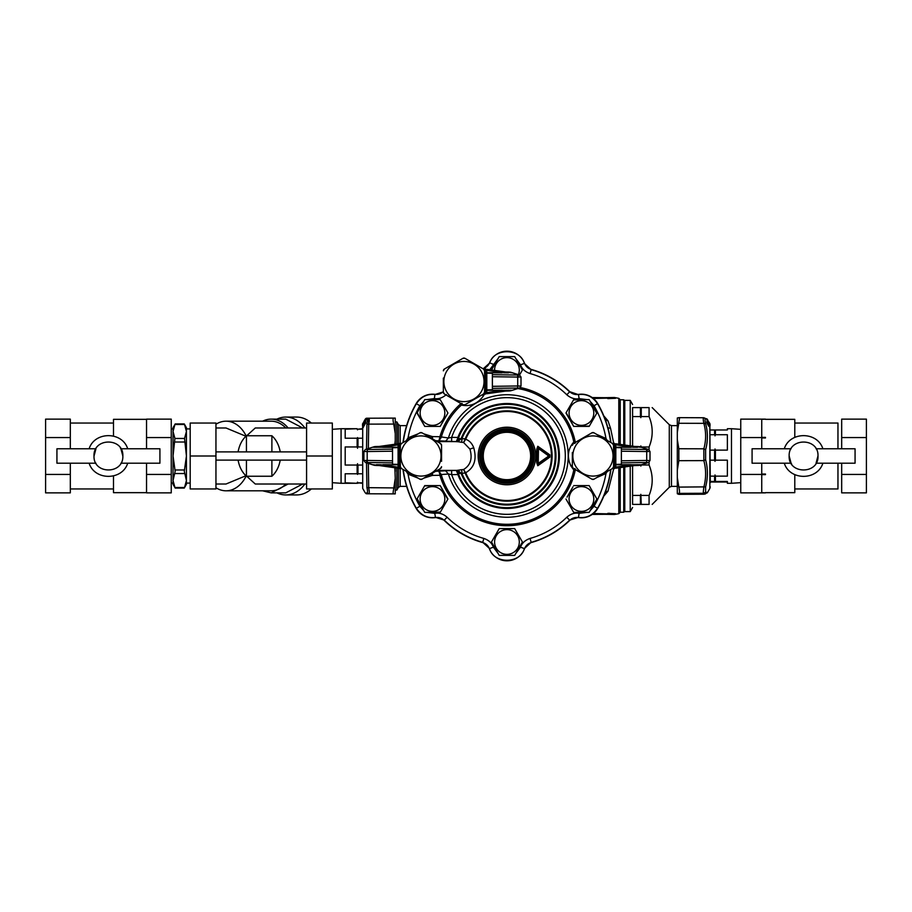 <?xml version="1.0" encoding="UTF-8"?>
<svg xmlns="http://www.w3.org/2000/svg" width="912" height="912" viewBox="0 0 912 912"><rect width="100%" height="100%" fill="white"/><g stroke="black" fill="none" stroke-linecap="round" stroke-linejoin="round"><path stroke-width="1.37" d="M486.164 467.354A23.689 23.689 0 0 0 518.312 476.782A23.689 23.689 0 0 0 527.74 444.646A23.689 23.689 0 0 0 495.592 435.206A23.689 23.689 0 0 0 486.164 467.354M483.428 468.848A26.801 26.801 0 0 1 494.099 432.47A26.801 26.801 0 0 1 530.476 443.152A26.801 26.801 0 0 1 519.806 479.53A26.801 26.801 0 0 1 483.428 468.848M549.879 454.894L549.879 457.106L537.795 465.724L536.712 462.726L536.712 449.263L537.795 446.276L549.879 454.894L549.879 457.106M537.795 446.276L537.658 449.308L538.502 448.579L537.715 446.538L549.788 455.248L547.998 455.464L538.502 448.579L548.055 455.248L548.055 456.752L538.502 463.421L537.795 465.724M538.456 463.25L537.658 462.692L537.715 465.451L549.788 456.752L547.998 456.536L538.456 463.25L538.251 462.11L536.712 462.726M538.456 448.75L538.251 462.11M547.998 455.464L547.998 456.536M536.712 449.263L538.251 449.89M473.727 447.746L469.919 449.092L463.57 442.48L465.736 439.288C469.441 440.633 472.097 443.449 473.727 447.746C476.976 459.374 474.32 467.685 465.736 472.712L465.211 473.237A45.155 45.155 0 0 0 528.607 495.626A45.155 45.155 0 0 0 504.507 410.913A45.155 45.155 0 0 0 465.211 438.763L461.073 438.763L457.915 441.727L438.934 440.804L439.937 436.734L432.55 436.586L432.493 438.877M457.676 473.579L456.262 470.444L458.417 473.545L457.676 473.579L457.87 474.525L458.417 473.545L465.827 472.986A44.494 44.494 0 0 0 528.287 495.045A44.494 44.494 0 0 0 504.541 411.574A44.494 44.494 0 0 0 465.827 439.014M459.899 473.419L456.866 470.398L461.632 469.703L462.065 473.624A48.222 48.222 0 0 0 530.077 498.317A48.222 48.222 0 0 0 503.926 407.869A48.222 48.222 0 0 0 462.065 438.376L461.632 442.286L463.57 442.48L465.109 439.139M465.109 472.861L463.57 469.52L465.827 472.986M457.915 470.273L461.073 473.237A49.009 49.009 0 0 0 530.453 499.012A49.009 49.009 0 0 0 503.504 407.105A49.009 49.009 0 0 0 461.073 438.763L459.899 438.581L456.866 441.602L437.213 441.602M461.632 442.286L457.915 441.727M469.919 449.092C472.678 458.451 470.569 465.257 463.57 469.52L461.632 469.703M459.899 438.581L457.676 438.421L456.262 441.556L458.417 438.444L457.87 437.464L457.676 438.421M432.55 436.586L431.604 436.346L430.772 437.885M431.604 436.346L423.784 433.85M418.095 433.861L408.052 437.817L408.986 439.128M441.556 461.312L441.556 450.676M460.138 403.104L447.29 395.694M446.378 394.531C442.673 397.86 438.661 399.217 434.34 398.601L426.782 399.616L440.211 399.616L447.94 412.999L440.211 399.616L424.753 399.616L417.012 412.999L424.753 426.394L417.183 412.703M443.357 391.829L434.944 394.554C427.283 393.676 421.093 396.72 416.362 403.697L416.168 403.583A18.821 18.821 0 0 1 434.967 394.337L434.34 398.601M437.213 470.398L456.866 470.398L451.6 470.524L451.679 474.639L457.87 474.525A52.474 52.474 0 0 0 532.106 502.045A52.474 52.474 0 0 0 503.31 403.651A52.474 52.474 0 0 0 457.87 437.464L451.679 437.361L451.6 441.476M462.156 403.435L461.392 405.11L460.446 404.05L460.925 403.229M435.731 440.747L438.934 440.804L441.237 437.441L439.869 437.395M435.731 471.253L438.934 471.196L441.237 474.548L448.408 474.012L451.679 474.639A58.334 58.334 0 0 0 534.922 507.197A58.334 58.334 0 0 0 501.862 397.883A58.334 58.334 0 0 0 451.679 437.361L448.408 437.988L445.558 441.248M460.446 404.05A69.734 69.734 0 0 0 439.937 436.734L448.408 437.988A61.252 61.252 0 0 1 560.709 426.634A61.252 61.252 0 0 1 536.313 509.751A61.252 61.252 0 0 1 448.408 474.012L445.558 470.752L451.6 470.524M419.714 408.337L423.738 401.36L419.862 405.715L416.362 403.697A104.606 104.606 0 0 0 403.229 442.445M440.929 425.129L440.211 426.394L424.753 426.394L440.211 426.394L447.769 413.296M443.221 421.184L444.235 419.417M406.216 440.724L408.052 437.817A100.559 100.559 0 0 1 419.862 405.715M406.216 471.276L408.052 474.183L408.986 472.872M445.558 470.752L438.934 471.196L439.869 474.605L441.305 474.878A68.309 68.309 0 0 0 573.808 470.011L575.198 470.296A69.734 69.734 0 0 1 439.937 475.266L441.305 474.878M443.357 391.522A10.009 10.009 0 0 1 434.967 394.337M418.095 478.127L408.052 474.183A100.559 100.559 0 0 0 419.862 506.274L416.362 508.303C421.264 515.462 427.637 518.483 435.48 517.355L435.514 517.571A18.821 18.821 0 0 1 416.168 508.406A104.823 104.823 0 0 1 402.99 469.406M402.99 442.582A104.823 104.823 0 0 1 416.168 403.583M435.514 517.571A10.009 10.009 0 0 1 444.133 520.296L447.119 517.241A85.614 85.614 0 0 0 483.839 538.433C488.661 540.086 491.853 543.005 493.392 547.189L498.203 553.618L491.488 542.002L499.217 528.607L514.687 528.607L522.416 542.002L515.702 553.618L520.513 547.189C522.052 542.993 525.244 540.086 530.077 538.433A85.614 85.614 0 0 0 566.785 517.241C570.627 513.878 574.742 512.578 579.143 513.342L587.123 512.384L573.694 512.384L565.964 499.001L573.694 512.384L589.163 512.384L596.722 499.286M440.371 512.099L426.782 512.384L434.762 513.342L435.48 517.355L444.292 520.136A89.672 89.672 0 0 0 482.744 542.332L489.55 548.568C493.597 564.129 520.319 564.129 524.354 548.568L531.16 542.332L530.077 538.433M483.839 538.433L482.676 542.549A89.889 89.889 0 0 1 444.133 520.296M482.676 542.549A10.009 10.009 0 0 1 489.345 548.648L493.392 547.189M520.513 547.189L524.56 548.648A18.821 18.821 0 0 1 489.345 548.648M524.56 548.648A10.009 10.009 0 0 1 531.229 542.549L531.16 542.332A89.672 89.672 0 0 0 569.612 520.136L578.425 517.355C586.268 518.483 592.64 515.462 597.542 508.303L597.736 508.406A18.821 18.821 0 0 1 578.39 517.571L579.143 513.342M566.785 517.241L569.772 520.296A89.889 89.889 0 0 1 531.229 542.549M569.772 520.296A10.009 10.009 0 0 1 578.39 517.571M484.454 394.087L483.634 395.591C477.899 403.674 470.478 406.843 461.392 405.11A68.309 68.309 0 0 0 441.305 437.122M439.869 474.605L439.937 475.266L432.55 475.414L432.493 473.123M578.39 394.417A10.009 10.009 0 0 1 569.772 391.704L578.425 394.645C586.268 393.517 592.64 396.538 597.542 403.697L597.736 403.583A18.821 18.821 0 0 0 578.39 394.417L579.143 398.658C574.742 399.422 570.627 398.122 566.785 394.759L569.612 391.864A89.672 89.672 0 0 0 531.16 369.668L524.354 363.421C520.387 348.167 494.224 347.711 489.744 362.919L483.178 368.836M566.785 394.759A85.614 85.614 0 0 0 530.077 373.555L531.229 369.451A89.889 89.889 0 0 1 569.772 391.704M531.229 369.451A10.009 10.009 0 0 1 524.56 363.352A18.821 18.821 0 0 0 489.55 362.828A10.009 10.009 0 0 1 482.904 368.676M501.247 555.385L512.669 555.385L501.247 555.385M434.762 513.342C439.162 512.578 443.278 513.878 447.119 517.241M419.862 506.274L423.738 510.64L417.183 498.704M423.784 478.15L431.604 475.654L430.772 474.115M432.55 475.414L431.604 475.654M597.736 508.406A104.823 104.823 0 0 0 610.915 469.406M610.915 442.582A104.823 104.823 0 0 0 597.736 403.583M491.488 369.998L498.203 358.382L489.755 369.725M486.814 371.72L485.583 372.278M530.077 373.555C525.244 371.914 522.052 368.995 520.513 364.811L515.702 358.382L522.416 369.998L519.509 375.026M486.814 390.724A68.309 68.309 0 0 0 485.663 391.1L485.583 390.86M574.879 443.483L573.808 441.989L575.198 441.693L575.666 442.514M512.669 356.615L501.247 356.615L512.669 356.615M594.704 502.786L590.167 510.64L594.043 506.274L597.542 508.303A104.606 104.606 0 0 0 610.675 469.555M447.769 499.286L440.211 485.606L447.94 499.001L444.235 505.419L440.211 512.384L424.753 512.384L417.012 499.001L424.753 485.606L440.211 485.606L424.582 485.902M572.975 486.871L567.025 497.165M568.746 494.19L570.695 490.816M573.534 399.901L587.123 399.616L579.143 398.658M610.675 442.445A104.606 104.606 0 0 0 597.542 403.697L594.043 405.715L590.167 401.36L596.722 413.296M575.666 469.475L575.198 470.296M574.879 468.517L573.808 470.011L570.923 466.009C566.797 456.992 567.754 448.989 573.808 441.989A68.309 68.309 0 0 0 517.811 388.558M607.232 471.538L605.978 473.51L596.938 477.478M589.015 477.512L576.167 470.102M573.694 485.606L589.163 485.606L596.893 499.001L589.163 485.606L573.694 485.606M576.167 441.898L589.015 434.488M596.938 434.522L605.978 438.478L607.232 440.462M566.135 412.703L573.694 426.394L565.964 412.999L573.694 399.616L589.163 399.616L596.893 412.999L589.163 426.394L573.694 426.394L589.323 426.098M605.317 472.644L605.978 473.51A100.559 100.559 0 0 1 594.043 506.274M605.317 439.356L605.978 438.478A100.559 100.559 0 0 0 594.043 405.715M421.629 493.073A12.358 12.358 0 0 1 438.398 488.148A12.358 12.358 0 0 1 443.323 504.917A12.358 12.358 0 0 1 426.554 509.842A12.358 12.358 0 0 1 421.629 493.073M496.105 536.074A12.358 12.358 0 0 1 512.875 531.149A12.358 12.358 0 0 1 517.799 547.918A12.358 12.358 0 0 1 501.03 552.843A12.358 12.358 0 0 1 496.105 536.074M518.711 548.42L514.687 555.385L499.217 555.385L491.488 542.002M499.217 528.607L514.687 528.607L522.416 542.002M570.581 407.071A12.358 12.358 0 0 1 587.351 402.158A12.358 12.358 0 0 1 592.276 418.927A12.358 12.358 0 0 1 575.506 423.841A12.358 12.358 0 0 1 570.581 407.071M494.6 370.409A12.358 12.358 0 0 1 512.259 358.838A12.358 12.358 0 0 1 518.392 374.672M495.205 363.58L499.217 356.615L514.687 356.615L522.416 369.998M421.629 407.071A12.358 12.358 0 0 1 438.398 402.158A12.358 12.358 0 0 1 443.323 418.927A12.358 12.358 0 0 1 426.554 423.841A12.358 12.358 0 0 1 421.629 407.071M570.581 493.073A12.358 12.358 0 0 1 587.351 488.148A12.358 12.358 0 0 1 592.276 504.917A12.358 12.358 0 0 1 575.506 509.842A12.358 12.358 0 0 1 570.581 493.073M483.383 368.961L485.583 368.961L485.583 371.15L484.375 369.976M486.814 390.518L485.583 390.564L485.583 372.472L486.814 372.529M484.375 393.072L485.583 391.886L485.583 394.087L483.383 394.087M483.793 369.577L484.568 370.375M485.583 371.15L484.443 370.169L485.583 372.13L485.583 371.15M463.957 358.063A2.063 2.063 0 0 1 464.983 358.336L462.92 358.336A2.063 2.063 0 0 1 463.957 358.063M443.642 369.77A2.063 2.063 0 0 1 444.383 369.041L443.357 370.819A2.063 2.063 0 0 1 443.392 370.466M485.583 390.917L484.443 392.878L485.583 390.917L485.583 372.13M444.098 393.802A2.063 2.063 0 0 0 444.383 394.007L462.92 404.711A2.063 2.063 0 0 0 464.983 404.711L483.52 394.007L484.557 392.228L484.557 370.819L483.52 369.041A2.063 2.063 0 0 1 483.816 369.235M483.52 369.041L464.983 358.336M462.92 358.336L444.383 369.041M443.984 377.819L443.357 379.107M443.62 393.232A2.063 2.063 0 0 1 443.357 392.228L443.357 378.081M483.52 394.007A2.063 2.063 0 0 0 484.443 392.878L484.568 392.673M484.557 370.819L484.557 378.719M443.87 381.524A20.087 20.087 0 0 0 463.957 401.611A20.087 20.087 0 0 0 484.033 381.524A20.087 20.087 0 0 0 463.957 361.437A20.087 20.087 0 0 0 443.87 381.524M443.357 392.228L444.383 394.007M462.92 404.711L464.983 404.711M492.377 376.428L492.377 377.465M492.377 389.766L492.377 386.323L492.377 388.375L517.583 388.033L517.72 385.981L492.377 386.323L492.377 373.282L486.814 373.156L486.814 389.891L492.377 389.766M517.583 375.014L517.72 377.066L518.586 377.066L517.948 375.014L492.377 374.672L492.377 376.724L517.72 377.066L517.72 385.981L521.014 386.038L519.532 388.022A2.063 2.029 72.5 0 0 519.544 388.01A2.063 2.029 72.5 0 1 518.962 388.102L517.583 388.033M505.681 391.077L508.702 391.009M502.216 390.199L486.814 392.65L486.814 390.302L502.216 390.199M510.617 390.37L486.814 393.733L511.495 390.245L503.504 390.29L486.814 392.65M503.504 390.29L501.725 390.279M508.508 390.199L486.814 393.38L486.814 392.741M505.658 391.077L510.652 390.826L518.962 388.102M517.948 375.014L518.962 374.935A2.063 2.029 -72.5 0 1 519.532 375.026L510.652 372.221L505.681 371.971M508.702 372.039L505.658 371.971M511.495 372.791L486.814 369.314L511.495 372.791M501.725 372.769L486.814 370.306L486.814 369.668M503.504 372.757L508.508 372.848M486.814 370.397L486.814 372.746L502.216 372.848L486.814 370.306M518.586 377.066L521.014 377.009L519.532 375.026A2.063 2.029 -72.5 0 1 519.544 375.037M401.519 468.563L399.331 468.563L399.331 466.363L400.539 467.548M398.088 447.005L399.331 446.948L399.331 465.04L398.088 464.983M400.539 444.452L399.331 445.626L399.331 443.437L401.519 443.437M401.12 467.936L400.345 467.149M399.331 466.363L400.459 467.354L399.331 465.394L399.331 466.363M420.956 479.461A2.063 2.063 0 0 1 419.93 479.188L421.982 479.188A2.063 2.063 0 0 1 420.956 479.461M441.26 467.753A2.063 2.063 0 0 1 440.519 468.483L441.556 466.705A2.063 2.063 0 0 1 441.522 467.058M399.331 446.606L400.459 444.646L399.331 446.606L399.331 465.394M440.815 443.711A2.063 2.063 0 0 0 440.519 443.517L421.982 432.812A2.063 2.063 0 0 0 419.93 432.812L401.383 443.517L400.357 445.295L400.357 466.705L401.383 468.483A2.063 2.063 0 0 1 401.098 468.278M401.383 468.483L419.93 479.188M421.982 479.188L440.519 468.483M440.929 459.705L441.556 458.417M441.294 444.292A2.063 2.063 0 0 1 441.556 445.295L441.556 459.443M401.383 443.517A2.063 2.063 0 0 0 400.459 444.646L400.345 444.851M400.357 466.705L400.357 458.804M441.043 456A20.087 20.087 0 0 0 420.956 435.913A20.087 20.087 0 0 0 400.87 456A20.087 20.087 0 0 0 420.956 476.087A20.087 20.087 0 0 0 441.043 456M441.556 445.295L440.519 443.517M421.982 432.812L419.93 432.812M392.525 461.084L392.525 460.058M392.525 447.758L392.525 451.201L392.525 449.137L367.331 449.491L367.194 451.543L392.525 451.201L392.525 464.242L398.088 464.368L398.088 447.632L392.525 447.758M367.331 462.509L367.194 460.457L366.328 460.457L366.955 462.509L392.525 462.851L392.525 460.799L367.194 460.457L367.194 451.543L363.899 451.486L365.381 449.502A2.063 2.029 -107.5 0 0 365.359 449.513A2.063 2.029 -107.5 0 1 365.94 449.411L367.331 449.491M379.232 446.447L374.262 446.698L365.94 449.411M382.698 447.325L398.088 444.874L398.088 447.222L382.698 447.325M374.285 447.154L398.088 443.791L373.407 447.268L381.41 447.233L398.088 444.874M381.41 447.233L383.188 447.233M376.394 447.325L398.088 444.144L398.088 444.782M366.955 462.509L365.94 462.578A2.063 2.029 107.5 0 1 365.37 462.498L374.262 465.291L379.232 465.553M374.262 465.291L376.234 465.485M373.407 464.721L398.088 468.209L373.407 464.721M383.188 464.755L398.088 467.218L398.088 467.856M381.41 464.767L376.394 464.675M398.088 467.115L398.088 464.778L382.698 464.675L398.088 467.218M365.37 462.498A2.063 2.029 107.5 0 1 365.359 462.487L363.899 460.514L366.328 460.457M612.385 443.437L614.574 443.437L614.574 445.626L613.366 444.452M615.817 464.983L614.574 465.04L614.574 446.948L615.817 447.005M614.574 468.563L612.385 468.563L614.574 468.563L614.574 467.115L613.366 467.548M614.574 465.394L614.574 467.115L614.574 466.363L613.445 467.354L614.574 465.394L614.574 445.626L613.559 444.851M612.784 444.053L614.574 446.606M592.948 432.527A2.063 2.063 0 0 1 593.974 432.812L591.922 432.812A2.063 2.063 0 0 1 592.948 432.527M572.645 444.235A2.063 2.063 0 0 1 573.386 443.517L572.348 445.295A2.063 2.063 0 0 1 572.383 444.942M612.784 467.936L614.084 467.32L612.784 467.936M573.089 468.278A2.063 2.063 0 0 0 573.386 468.483L591.922 479.188A2.063 2.063 0 0 0 593.974 479.188L612.522 468.483L613.548 466.705L613.548 445.295L612.522 443.517A2.063 2.063 0 0 1 612.807 443.711M612.522 443.517L593.974 432.812M591.922 432.812L573.386 443.517M572.975 452.295L572.348 453.583M572.611 467.708A2.063 2.063 0 0 1 572.348 466.705L572.348 452.557M612.522 468.483A2.063 2.063 0 0 0 613.445 467.354L613.559 467.149M613.548 445.295L613.548 453.196M572.861 456A20.087 20.087 0 0 0 592.948 476.087A20.087 20.087 0 0 0 613.035 456A20.087 20.087 0 0 0 592.948 435.913A20.087 20.087 0 0 0 572.861 456M572.348 466.705L573.386 468.483M591.922 479.188L593.974 479.188M621.38 450.904L621.38 451.942M621.38 464.242L621.38 460.799L621.38 462.851L646.574 462.509L646.711 460.457L621.38 460.799L621.38 447.758L615.817 447.632L615.817 464.368L621.38 464.242M646.574 449.491L646.711 451.543L647.588 451.543L646.95 449.491L621.38 449.137L621.38 451.201L646.711 451.543L646.711 460.457L650.005 460.514L648.523 462.498A2.063 2.029 72.5 0 0 648.546 462.487A2.063 2.029 72.5 0 1 647.965 462.578L646.574 462.509M634.672 465.553L637.693 465.485M631.207 464.675L615.817 467.115L615.817 464.778L631.207 464.675M639.62 464.846L615.817 468.209L640.498 464.721L632.495 464.767L615.817 467.115M632.495 464.767L630.716 464.755M637.511 464.675L615.817 467.856L615.817 467.218M634.649 465.553L639.643 465.291L647.965 462.578M646.95 449.491L647.965 449.411A2.063 2.029 -72.5 0 1 648.535 449.502L639.643 446.698L634.672 446.447M637.693 446.515L634.649 446.447M640.498 447.268L615.817 443.791L640.498 447.268M630.716 447.245L615.817 444.782L615.817 444.144M632.495 447.233L637.511 447.325M615.817 444.874L615.817 447.222L631.207 447.325L615.817 444.782M648.535 449.502A2.063 2.029 -72.5 0 1 648.546 449.513L650.005 451.486L647.588 451.543M677.308 432.596L677.308 417.992L678.836 417.65L679.486 418.631L677.308 432.596L677.308 439.424L678.836 448.75L678.836 460.674L677.308 470.341L677.308 477.432L678.836 487.099C679.714 490.987 679.714 493.084 678.836 493.392L677.308 493.745L678.836 494.35L679.486 493.369L678.836 494.35L704.144 494.213L707.359 492.754L709.855 488.444L709.855 427.158L708.567 424.205L709.764 426.018M678.836 417.65L703.779 417.753L705.626 418.859C704.851 418.882 704.851 420.455 705.626 423.59L703.847 423.339C703.072 419.611 703.072 417.753 703.847 417.764L707.359 419.235L709.274 423.396M705.626 449.73L705.626 459.739L703.847 460.617L703.847 448.807L705.626 449.73C707.974 440.963 707.974 432.254 705.626 423.59M678.836 460.674L703.847 460.617C706.196 469.418 706.196 478.23 703.847 487.042L703.289 492.058L703.847 493.278L705.626 492.161C707.974 492.583 707.974 492.913 705.626 493.141M703.722 494.236L703.847 494.236C706.196 493.905 706.196 493.586 703.847 493.278L678.836 493.392M678.836 487.099L705.626 486.871C707.974 477.877 707.974 468.836 705.626 459.739M705.626 492.161L705.626 486.871M709.148 423.772L706.811 419.93M706.857 422.279L707.313 422.963M708.282 425.596C709.342 426.907 709.422 426.622 708.521 424.73M707.621 424.012L708.92 425.824L707.507 424.205M708.795 425.095L707.598 422.188L707.872 423.35L707.256 422.746M708.407 425.665C709.468 427.124 709.547 426.782 708.647 424.616M707.872 423.35L707.929 424.012L707.872 423.35M707.598 422.188L706.754 421.743L707.142 423.362L708.67 425.801M709.274 424.741L710.06 425.288L709.855 427.158L708.761 425.858L707.233 421.732M708.658 423.909L709.137 424.604M710.06 425.288L708.909 423.601M710.049 425.551L708.909 423.989M709.091 424.24L708.909 423.59M709.924 424.867L709.274 424.559M707.085 419.691L709.433 423.715L706.891 419.44M709.525 423.521L710.049 424.502M709.228 422.712L709.012 422.131L709.228 422.712M706.8 418.79L705.626 418.859M706.811 418.95L710.06 424.228M709.798 424.114L707.108 419.098M709.73 423.35L709.319 422.644M709 422.564L707.074 419.087M677.308 439.424L677.308 470.341M677.308 477.432L677.308 493.745M710.266 476.132L714.586 476.132L714.586 481.445L710.266 481.445M710.266 460.172L714.586 460.172L714.586 450.106L710.266 450.106M710.266 434.728L714.586 434.728L714.586 429.974L715.418 429.974L715.418 434.728L727.366 434.728L727.366 450.106L715.418 450.106L715.418 460.172L727.366 460.172L727.366 476.132L715.418 476.132L715.418 481.445L727.366 481.445L727.366 483.292L731.481 483.292L731.481 428.708L727.366 428.708L727.366 429.974L715.418 429.974M710.266 482.026L727.366 482.026M714.586 481.445L714.586 476.132M715.008 474.958L715.418 476.132M714.586 460.172L715.008 461.347L715.418 460.172M715.008 461.347L714.586 450.106M714.586 434.728L715.008 430.019M710.266 429.974L714.586 429.974M715.008 448.978L715.418 450.106M715.008 435.856L715.418 434.728M649.082 449.764L649.082 447.005C653.22 436.871 653.22 426.725 649.082 416.579L649.082 407.596C653.22 407.596 653.22 407.596 649.082 407.596C653.22 407.596 653.22 407.596 649.082 407.596L632.597 407.596C632.597 403.48 632.597 403.48 632.597 407.596L632.597 416.579L640.429 416.579L640.429 407.596M640.84 504.404L632.597 504.404L632.597 495.421L640.429 495.421L640.84 494.338L640.84 504.404L649.082 504.404C653.22 504.404 653.22 504.404 649.082 504.404C653.22 504.404 653.22 504.404 649.082 504.404L649.082 495.421C653.22 485.275 653.22 475.129 649.082 464.983L649.082 462.236M649.082 416.579L641.25 416.579L641.25 407.596M640.84 407.596L641.25 416.579M649.082 447.005L641.25 447.005L640.84 445.934L640.429 447.005M640.84 417.662L640.429 416.579M640.84 445.934L640.84 447.074M640.84 464.915L640.84 466.066L641.25 464.789M640.84 494.338L641.25 504.404M649.082 495.421L641.25 495.421M649.082 464.983L641.25 464.983M640.84 466.066L640.429 464.983M640.429 504.404L640.429 495.421M632.597 504.404C632.597 508.52 632.597 508.52 632.597 504.404M632.597 495.421L632.597 464.983M632.597 447.005L632.597 416.579M632.597 507.494L630.226 511.609L630.226 466.18M630.226 445.82L630.226 400.379L624.777 400.379L624.777 445.056M630.226 511.609L624.777 511.609L624.777 466.944M362.509 424.171L365.188 419.258C366.51 418.437 364.868 418.141 368.71 418.22L368.71 424.126C369.485 420.329 369.485 418.357 368.71 418.22L393.722 418.106C392.844 418.266 392.844 420.25 393.722 424.069L395.249 433.576L395.249 418.106L393.722 418.106M369.269 419.281L367.49 420.25L366.932 419.326L368.676 418.22M369.269 491.545L368.71 487.874C369.485 491.671 369.485 493.643 368.71 493.78L395.249 493.894L395.249 478.424L393.072 492.742L393.722 493.882M362.702 428.013L365.746 422.872L362.702 428.013L362.702 488.444L365.188 492.742C366.51 493.563 364.868 493.859 368.71 493.78L366.932 492.662C364.583 492.765 364.583 492.765 366.932 492.662C367.707 492.526 367.707 490.85 366.932 487.658L366.499 462.851M395.249 478.424L394.85 467.753M395.249 444.19L395.249 440.53L394.85 444.247M395.249 440.53L395.249 433.576M393.722 487.92L366.932 487.658M368.334 448.567L368.71 424.126L366.932 424.342L366.499 449.149M367.49 420.25L366.932 424.342M363.318 427.067L365.507 423.179L362.794 427.01M364.675 423.236L365.256 422.21M365.598 422.461L365.587 421.8M363.284 425.311L365.256 422.074M362.611 425.881L364.162 423.841M365.792 421.207L364.789 422.461M364.618 422.735L363.694 424.217M364.367 423.681L363.546 424.889M364.732 420.945L365.461 420.375L364.675 421.561M363.295 423.647L365.792 419.759M362.486 424.661L365.017 420.717M364.378 422.53L363.626 423.134L364.583 421.435L363.922 422.564M363.649 422.188L364.367 421.538M363.295 423.385L363.66 422.131M362.611 424.023L363.352 422.655M363.295 423.168L364.264 420.865M364.834 420.101L365.746 418.882M364.321 420.751L365.815 418.927M365.518 418.825L364.652 420.717M363.295 423.909L362.702 423.784L364.743 420.17L363.557 422.245M362.486 425.995L364.367 422.222M365.473 420.774L364.743 421.127M363.546 423.214L364.72 421.219M366.932 419.326L365.758 419.873M365.723 419.064L365.005 420.934L365.735 419.531M363.295 424.878L365.427 420.728L365.735 421.401M362.509 425.642L365.427 420.728M364.652 423.282L365.689 420.592M362.486 428.207L363.272 427.523M395.249 471.47L395.249 467.81M400.186 468.563L400.186 486.381L398.396 487.407L396.857 490.086L396.857 468.038M396.857 443.962L396.857 421.914L395.249 421.914M443.392 519.635A10.294 10.294 0 0 1 443.973 520.171A89.912 89.912 0 0 0 482.87 542.629A10.294 10.294 0 0 1 483.622 542.868L482.87 542.629M530.282 542.868A10.294 10.294 0 0 1 531.035 542.629A89.912 89.912 0 0 0 569.932 520.171A10.294 10.294 0 0 1 570.513 519.635M570.513 392.365A10.294 10.294 0 0 1 569.932 391.829A89.912 89.912 0 0 0 531.035 369.371A10.294 10.294 0 0 1 530.282 369.132L531.035 369.371M613.765 443.437L610.561 428.344L607.996 420.808L605.089 419.987M607.996 420.808L603.79 415.861M603.79 496.139L607.996 491.18L605.089 492.001M607.996 491.18L613.765 468.563M624.367 467.001L624.367 511.609L623.74 512.236L623.74 467.092M623.74 444.908L623.74 399.764L620.24 399.764L618.803 398.327L614.38 397.495L592.059 397.951M624.367 444.988L624.367 400.379L623.74 399.764M615.532 513.673L607.757 513.376L615.532 513.673L614.38 514.493L608.806 514.243L608.999 513.65L614.973 514.037L609.113 514.265L614.38 514.493L618.803 513.673L618.803 467.788M609.113 514.265L592.321 514.277M609.512 513.285L607.757 513.376L608.509 514.277L592.64 514.425M609.113 397.735L592.64 397.564M608.224 398.077L592.321 398.111M608.498 398.134L615.532 398.327L607.757 398.612L614.597 397.643M620.24 444.406L620.24 399.764M592.948 398.111L608.201 398.111L593.404 398.476M609.113 397.598L608.509 397.564M503.675 351.462L501.885 351.872M510.23 351.462L512.031 351.872M623.74 512.236L620.24 512.236L620.24 467.582M593.404 513.524L608.498 513.866M618.803 444.212L618.803 398.327M789.154 455.829L789.154 456C788.264 474.605 818.885 474.605 817.996 456C818.782 437.407 788.367 437.407 789.154 456L791.092 463.205L752.081 463.205L752.081 448.784L791.092 448.784M816.058 448.784L855.068 448.784L855.068 463.205L816.058 463.205L817.996 455.829M791.73 464.208L791.092 463.205M822.875 463.205C817.403 480.727 789.746 480.727 784.286 463.205M784.286 448.784C789.746 431.273 817.403 431.273 822.875 448.784M761.748 463.205L761.748 474.023L765.464 474.023L765.464 474.639L761.748 474.639L761.748 492.662L765.464 492.868L740.749 492.868L740.749 419.132L765.464 419.132L761.748 419.338L761.748 437.361L765.464 437.361L765.464 437.977L761.748 437.977L761.748 448.784M740.749 437.566L765.464 437.566M740.749 474.434L765.464 474.434M794.785 474.628L794.785 492.662L765.464 492.662M837.957 463.205L837.957 488.957L794.785 488.957M794.785 423.043L837.957 423.043L837.957 448.784M765.464 419.338L794.785 419.338L794.785 437.372M306.58 456L306.58 423.043L332.321 423.043L332.321 456L306.58 456L306.58 488.957L332.321 488.957L332.321 456M276.917 419.132A38.931 27.531 90 0 1 285.752 417.069L296.674 417.069A38.931 27.531 90 0 1 311.334 423.043M285.752 417.069A38.931 27.531 90 0 1 304.87 427.99M311.334 488.957A38.931 27.531 90 0 1 296.674 494.931L285.752 494.931A38.931 27.531 90 0 1 276.917 492.868M304.87 484.01A38.931 27.531 90 0 1 285.752 494.931M302.704 484.01L285.752 492.868L271.195 492.868L288.146 484.01M262.599 421.184A36.868 26.072 90 0 1 271.195 419.132L285.752 419.132L302.704 427.99M271.195 419.132A36.868 26.072 90 0 1 288.146 427.99M280.235 451.885C278.947 445.01 276.165 439.63 271.89 435.754L246.719 435.754L255.257 427.99L306.58 427.99M271.89 460.115L271.89 476.246C276.165 472.359 278.947 466.99 280.235 460.115M271.89 476.246L246.719 476.246L255.257 484.01L306.58 484.01M238.089 460.115C239.297 466.682 241.908 471.892 245.921 475.733L245.921 476.531L246.719 476.246M245.921 476.531A34.816 24.613 90 0 1 226.039 490.804A34.816 24.613 90 0 1 215.95 487.749M215.95 424.251A34.816 24.613 90 0 1 226.039 421.184A34.816 24.613 90 0 1 245.921 435.469L246.719 435.754M285.798 484.01A34.816 24.613 90 0 1 271.195 490.804L226.039 490.804M226.039 421.184L271.195 421.184A34.816 24.613 90 0 1 285.798 427.99M262.599 490.804L271.195 492.868M306.58 451.885L215.95 451.885M215.95 460.115L306.58 460.115M246.434 476.531L246.434 460.115M215.95 484.01L226.039 484.01L245.921 475.733M215.95 423.043L215.95 456L190.198 456L190.198 423.043L215.95 423.043M190.198 456L190.198 488.957L215.95 488.957L215.95 456M245.921 435.469L245.921 436.255L226.039 427.99L215.95 427.99M245.921 436.255C241.908 440.108 239.297 445.318 238.089 451.885M246.434 451.885L246.434 435.469M271.89 435.754L271.89 451.885M362.292 473.773L357.971 473.773L357.971 465.052L362.292 465.052M362.292 482.824L357.971 482.824L362.292 483.292M362.292 446.948L357.971 446.948L357.971 438.227L362.292 438.227M357.971 465.052L357.971 473.773M357.139 473.773L357.139 465.052L345.192 465.052L345.192 446.948L357.139 446.948L357.139 438.227L345.192 438.227L345.192 429.176L357.139 428.708L341.077 428.708L341.077 483.292L357.139 483.292L345.192 482.824L345.192 473.773L357.139 473.773L357.561 474.434M357.561 463.718L357.139 465.052M357.971 482.824L357.561 482.163L357.971 482.824L357.561 482.163L357.971 482.824L357.561 482.163L357.139 482.824L357.561 482.163L357.971 483.292M362.292 429.176L357.971 429.176L362.292 428.708M357.971 438.227L357.971 446.948M357.561 448.282L357.139 446.948M357.561 482.163L357.139 482.824M357.561 429.837L357.139 429.176M357.561 437.566L357.139 438.227M122.846 456.171L122.846 456C123.736 437.395 93.115 437.395 94.004 456C93.218 474.593 123.633 474.593 122.846 456L120.908 448.784L159.919 448.784L159.919 463.205L120.908 463.205M95.942 463.205L56.932 463.205L56.932 448.784L95.942 448.784L94.004 456.171M120.27 447.781L120.908 448.784M89.125 448.784C94.597 431.273 122.254 431.273 127.714 448.784M127.714 463.205C122.254 480.727 94.597 480.727 89.125 463.205M146.536 448.784L146.536 419.132L171.251 419.132L171.251 492.868L146.536 492.868L146.536 463.205M171.251 474.434L146.536 474.434M171.251 437.566L146.536 437.566M70.315 463.205L70.315 492.868L45.6 492.868L45.6 419.132L70.315 419.132L70.315 448.784M70.315 474.434L45.6 474.434M70.315 437.566L45.6 437.566M113.498 436.039L113.498 419.338L146.536 419.338M146.536 492.662L113.498 492.662L113.498 475.961M190.198 428.914L186.424 428.914L186.424 468.985M173.041 431.467L173.041 427.671L175.207 423.932L184.27 423.932L186.424 427.671L186.424 484.318L184.27 488.068L175.207 488.068L173.041 484.318L173.041 480.521L175.161 471.344L173.041 456L174.922 438.455L173.041 431.467L174.922 424.479L184.543 424.479L186.424 431.467L184.543 438.455L186.424 456L184.304 471.344L186.424 480.521L184.543 487.51L174.922 487.51L173.041 480.521L173.041 431.296M185.478 426.554L184.543 424.479M171.251 428.914L173.041 428.914L173.041 468.985M841.685 448.784L841.685 419.132L866.4 419.132L866.4 492.868L841.685 492.868L841.685 463.205M841.685 437.566L866.4 437.566M841.685 474.434L866.4 474.434M485.275 467.845A24.704 24.704 0 0 0 518.791 477.683A24.704 24.704 0 0 0 528.629 444.155A24.704 24.704 0 0 0 495.113 434.317A24.704 24.704 0 0 0 485.275 467.845M484.637 468.187A25.433 25.433 0 0 0 519.145 478.321A25.433 25.433 0 0 0 529.268 443.802A25.433 25.433 0 0 0 494.76 433.679A25.433 25.433 0 0 0 484.637 468.187M530.932 442.901A27.314 27.314 0 0 1 520.045 479.974A27.314 27.314 0 0 1 482.972 469.099A27.314 27.314 0 0 1 493.859 432.026A27.314 27.314 0 0 1 530.932 442.901M532.22 442.195A28.796 28.796 0 0 0 493.153 430.738A28.796 28.796 0 0 0 481.684 469.805A28.796 28.796 0 0 0 520.752 481.262A28.796 28.796 0 0 0 532.22 442.195M536.746 461.985L537.681 462.065L537.681 449.935L536.746 450.015M458.599 437.749A51.676 51.676 0 0 1 552.307 431.216A51.676 51.676 0 0 1 531.73 501.349A51.676 51.676 0 0 1 458.599 474.251M403.229 469.555A104.606 104.606 0 0 0 416.362 508.303L416.168 508.406M481.912 394.942L483.634 395.591M489.55 362.828L493.552 364.412M524.56 363.352L520.513 364.811M520.33 387.566A69.734 69.734 0 0 1 575.198 441.693M572.348 464.846L570.923 466.009M508.679 391.009L510.07 390.917M518.962 374.935L510.07 372.13M376.234 446.515L374.843 446.606M365.94 462.578L374.843 465.394M637.67 465.485L639.061 465.394M647.965 449.411L639.061 446.606M703.722 417.764L678.984 417.65M678.836 448.75L703.847 448.807C706.196 440.325 706.196 431.832 703.847 423.339L678.836 423.282M677.308 486.381L671.471 486.381L671.471 425.619L669.283 424.707L652.171 407.596M671.471 486.381L669.283 487.282L669.283 424.707M368.71 424.126L393.722 424.069M368.71 487.874L368.334 463.433M364.378 422.222L362.714 424.297M363.272 427.397L362.486 427.933M362.702 425.722L362.794 427.261M398.396 446.994L398.396 424.582L396.857 421.914M398.396 487.407L398.396 465.006M406.627 425.619L400.186 425.619L400.186 443.437M610.561 428.344L607.586 427.705M608.224 513.923L592.948 513.889M174.922 473.545L184.543 473.545M174.922 469.976L184.543 469.976M174.922 442.024L184.543 442.024M174.922 438.455L184.543 438.455M510.652 372.221L508.691 372.039M510.652 390.826L519.544 388.01M521.014 377.009L521.014 386.038M379.255 446.447L376.223 446.515M376.223 465.485L379.255 465.553M374.262 446.698L365.37 449.502M363.899 460.514L363.899 451.486M639.643 446.698L637.682 446.515M639.643 465.291L648.535 462.487M650.005 451.486L650.005 460.514M704.144 494.213L678.916 494.35M707.108 422.758L708.145 423.635M710.266 482.63L709.855 423.556M709.855 488.444L710.266 486.894M740.749 482.653L731.481 483.292M740.749 429.347L731.481 428.708M677.308 425.619L671.471 425.619M669.283 487.282L652.171 504.404M632.597 404.506L630.226 400.379M363.546 422.484L364.378 421.526M365.45 419.064L364.618 420.386M362.702 423.556L362.702 488.444M362.623 428.104L365.701 423.008M396.857 490.086L395.249 490.086M400.186 425.619L398.396 424.582M406.627 486.381L400.186 486.381M592.059 514.049L614.38 514.493M620.24 512.236L618.803 513.673M332.321 482.687L341.077 483.292M332.321 429.313L341.077 428.708M70.315 423.043L113.498 423.043M70.315 488.957L113.498 488.957M186.424 483.086L190.198 483.086M171.251 483.086L173.041 483.086"/></g></svg>
